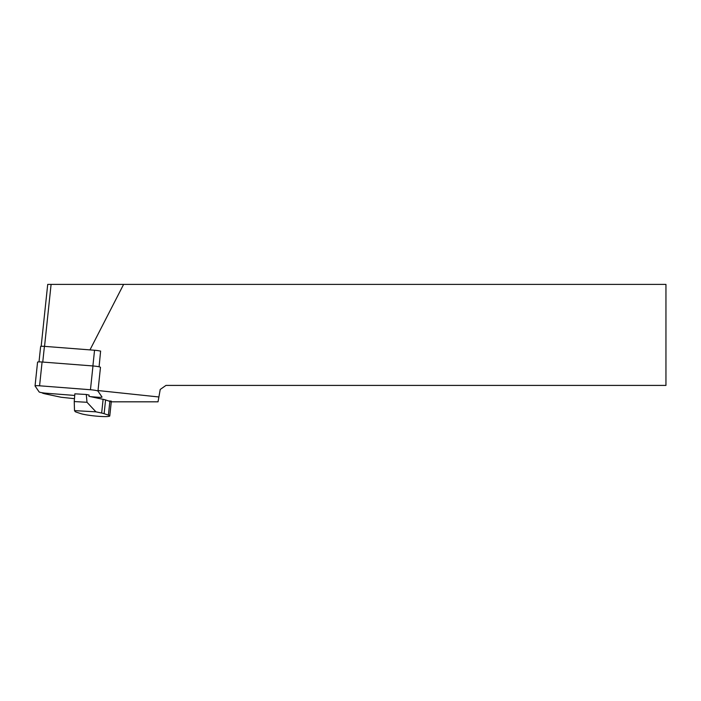 <?xml version="1.0" encoding="UTF-8"?>
<svg xmlns="http://www.w3.org/2000/svg" width="701" height="701" viewBox="0 0 701 701"><rect width="100%" height="100%" fill="white"/><g stroke="black" fill="none" stroke-linecap="round" stroke-linejoin="round"><path stroke-width="1.05" d="M99.086 366.807L100.322 354.023A38.862 4.04 -84 0 1 100.62 351.07L99.787 350.982A5.047 0.526 -174 0 0 94.547 350.246L44.417 346.355A5.047 0.526 -174 0 0 40.64 346.469A5.047 0.526 -174 0 0 40.658 346.513M41.99 392.7L42.034 392.77A12.627 1.314 -174 0 0 45.591 393.962L61.18 397.265L74.472 398.667M111.196 401.822L158.04 401.822L158.89 396.976L98.017 390.545M41.166 346.294L47.712 284.404L665.95 284.404L665.95 385.41L165.979 385.41L160.222 389.449L158.89 396.976M123.604 284.404L89.973 349.887M100.602 351.227A5.047 0.526 -174 0 0 99.787 350.982M109.777 415.947A15.404 1.604 -174 0 0 108.41 415.123L109.855 401.393A15.404 1.604 -174 0 1 111.231 402.216L109.777 415.947A15.404 1.604 -174 0 1 97.614 416.236A15.404 1.604 -174 0 1 80.51 413.537L76.225 412.1A12.627 1.314 6 0 1 75.138 411.54L74.508 410.62L74.236 401.559L74.858 393.822L86.293 394.479L87.003 402.286L74.236 401.559M108.41 415.123L104.125 413.686A12.627 1.314 -174 0 0 101.663 413.047L95.932 411.837L74.508 410.62M95.932 411.837L87.003 402.286M109.855 401.393L105.579 399.947A12.627 1.314 -174 0 0 103.108 399.316L88.966 396.319L89.097 395.066L86.293 394.479M108.576 400.954L111.275 401.112L111.17 402.059M90.639 396.67L97.492 397.204A6.064 0.631 -174 0 0 102.022 397.073A6.064 0.631 -174 0 0 102.004 397.011L97.965 391.088L100.48 367.306A6.064 0.631 -174 0 0 92.97 365.957L42.086 362.014A6.064 0.631 -174 0 0 37.565 362.145L35.05 385.927A6.064 0.631 -174 0 0 35.068 385.979L39.107 391.912A6.064 0.631 -174 0 0 46.617 393.261L74.727 395.443M97.965 391.088A6.064 0.631 -174 0 0 90.455 389.738L39.58 385.795A6.064 0.631 -174 0 0 35.05 385.927M44.549 346.364L51.094 284.404M44.417 346.355L42.752 362.066M92.891 365.957L94.547 350.246M101.663 413.047L103.108 399.316M104.125 413.686L105.579 399.947M90.455 389.738L92.97 365.957M39.58 385.795L42.086 362.014M40.64 346.469L39.011 361.891"/></g></svg>
